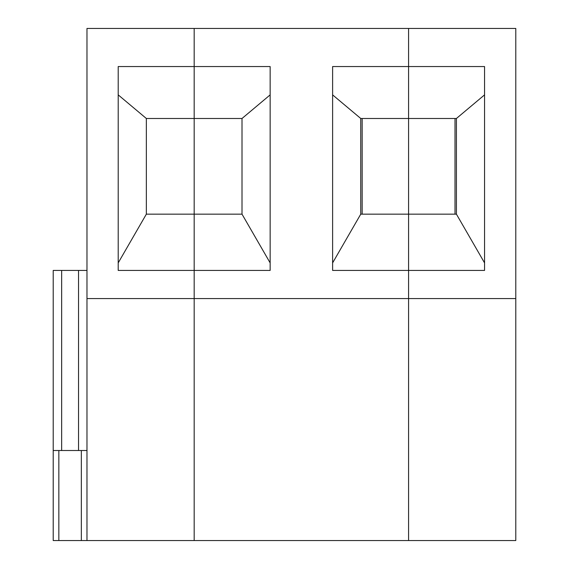 <?xml version="1.0" encoding="UTF-8"?>
<svg xmlns="http://www.w3.org/2000/svg" width="569" height="569" viewBox="0 0 569 569"><rect width="100%" height="100%" fill="white"/><g stroke="black" fill="none" stroke-linecap="round" stroke-linejoin="round"><path stroke-width="0.85" d="M118.21 94.881L146.347 118.487L146.347 214.157L194.178 214.157L194.178 298.569L86.979 298.569L86.979 540.55L58.842 540.55L58.842 450.513L86.979 450.513M146.347 214.157L118.21 262.892M484.553 262.892L456.416 214.157L456.416 118.487L360.753 118.487L360.753 214.157L408.585 214.157L408.585 28.45L515.791 28.45L515.791 540.55L408.585 540.55L408.585 298.569L194.178 298.569L194.178 540.55L408.585 540.55L408.585 28.45L194.178 28.45L194.178 66.545L270.147 66.545L270.147 270.431L118.21 270.431L118.21 66.545L194.178 66.545L194.178 118.487L146.347 118.487M270.147 94.881L242.01 118.487L194.178 118.487L194.178 214.157L194.178 28.45L86.979 28.45L86.979 298.569M58.842 540.55L53.209 540.55L53.209 450.513L58.842 450.513M270.147 262.892L242.01 214.157L194.178 214.157L194.178 540.55L86.979 540.55M53.209 450.513L53.209 270.431L86.979 270.431M515.791 298.569L408.585 298.569L408.585 270.431L332.616 270.431L332.616 66.545L484.553 66.545L484.553 270.431L408.585 270.431L408.585 214.157L456.416 214.157M360.753 214.157L332.616 262.892M332.616 94.881L360.753 118.487M362.161 118.487L362.161 214.157M242.01 118.487L242.01 214.157M456.416 118.487L484.553 94.881M455.015 214.157L455.015 118.487M81.346 540.55L81.346 450.513M61.651 450.513L61.651 270.431M78.536 450.513L78.536 270.431"/></g></svg>
